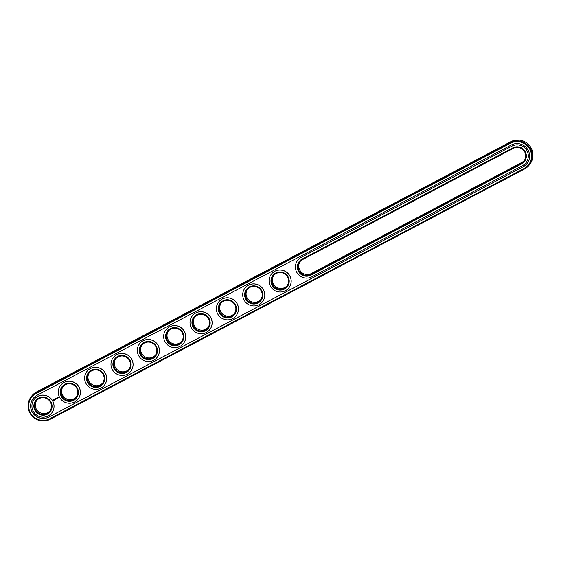 <?xml version="1.0" encoding="UTF-8"?>
<svg xmlns="http://www.w3.org/2000/svg" width="561" height="561" viewBox="0 0 561 561"><rect width="100%" height="100%" fill="white"/><g stroke="black" fill="none" stroke-linecap="round" stroke-linejoin="round"><path stroke-width="0.84" d="M529.339 164.899L529.984 164.05A15.091 14.852 -142.9 0 0 510.776 141.716L36.507 391.985A15.091 14.852 -142.9 0 0 31.661 396.101L31.016 396.95A15.091 14.852 -142.9 0 0 50.224 419.284L524.493 169.015A15.091 14.852 -142.9 0 0 528.644 146.169A15.091 14.852 -142.9 0 0 510.131 142.564L35.862 392.84A15.091 14.852 -142.9 0 0 31.016 396.95M524.072 168.482A14.362 14.144 -142.9 0 0 529.773 149.275A14.362 14.144 -142.9 0 0 510.398 143.3L36.128 393.57A14.362 14.144 -142.9 0 0 30.427 412.784A14.362 14.144 -142.9 0 0 49.803 418.751L524.072 168.482L524.493 169.015M300.128 261.503A8.45 8.317 -142.9 0 0 311.194 273.579L521.975 162.346A8.45 8.317 -142.9 0 0 524.353 160.453M89.339 372.735A8.45 8.317 -142.9 0 0 89.01 381.298A8.45 8.317 -142.9 0 0 102.782 382.918M62.993 386.641A8.45 8.317 -142.9 0 0 62.657 395.196A8.45 8.317 -142.9 0 0 76.436 396.823M273.775 275.409A8.45 8.317 -142.9 0 0 273.445 283.964A8.45 8.317 -142.9 0 0 287.225 285.591M194.73 317.119A8.45 8.317 -142.9 0 0 194.401 325.682A8.45 8.317 -142.9 0 0 208.18 327.301M168.384 331.025A8.45 8.317 -142.9 0 0 168.055 339.58A8.45 8.317 -142.9 0 0 181.827 341.207M247.429 289.315A8.45 8.317 -142.9 0 0 247.099 297.87A8.45 8.317 -142.9 0 0 260.872 299.497M221.083 303.221A8.45 8.317 -142.9 0 0 220.746 311.776A8.45 8.317 -142.9 0 0 234.526 313.396M36.647 400.547A8.45 8.317 -142.9 0 0 36.311 409.102A8.45 8.317 -142.9 0 0 50.09 410.729M115.692 358.83A8.45 8.317 -142.9 0 0 115.356 367.392A8.45 8.317 -142.9 0 0 129.135 369.012M142.038 344.931A8.45 8.317 -142.9 0 0 141.702 353.486A8.45 8.317 -142.9 0 0 155.481 355.113M48.884 417.061L523.154 166.792A12.433 12.244 -142.9 0 0 526.576 147.964A12.433 12.244 -142.9 0 0 511.316 144.997L37.047 395.267A12.433 12.244 -142.9 0 0 33.625 414.088A12.433 12.244 -142.9 0 0 48.884 417.061L48.933 416.991A12.433 12.244 -142.9 0 1 33.078 398.626M302.505 259.617A8.45 8.317 -142.9 0 0 300.177 272.408A8.45 8.317 -142.9 0 0 310.549 274.427L521.33 163.195A8.45 8.317 -142.9 0 0 523.658 150.404A8.45 8.317 -142.9 0 0 513.287 148.385L302.505 259.617L302.084 259.084A9.172 9.032 -142.9 0 0 298.438 271.349A9.172 9.032 -142.9 0 0 310.815 275.163L521.597 163.931A9.172 9.032 -142.9 0 0 525.243 151.666A9.172 9.032 -142.9 0 0 512.866 147.852L302.084 259.084M88.365 382.146A8.45 8.317 -142.9 0 0 102.474 383.352A8.45 8.317 -142.9 0 0 100.763 371.62A8.45 8.317 -142.9 0 0 88.365 382.146M62.012 396.052A8.45 8.317 -142.9 0 0 76.128 397.258A8.45 8.317 -142.9 0 0 74.417 385.526A8.45 8.317 -142.9 0 0 62.012 396.052M272.8 284.82A8.45 8.317 -142.9 0 0 286.916 286.026A8.45 8.317 -142.9 0 0 285.198 274.294A8.45 8.317 -142.9 0 0 272.8 284.82M193.755 326.53A8.45 8.317 -142.9 0 0 207.872 327.736A8.45 8.317 -142.9 0 0 206.153 316.004A8.45 8.317 -142.9 0 0 193.755 326.53M167.409 340.436A8.45 8.317 -142.9 0 0 181.519 341.642A8.45 8.317 -142.9 0 0 179.808 329.91A8.45 8.317 -142.9 0 0 167.409 340.436M246.454 298.725A8.45 8.317 -142.9 0 0 260.563 299.932A8.45 8.317 -142.9 0 0 258.852 288.2A8.45 8.317 -142.9 0 0 246.454 298.725M220.101 312.624A8.45 8.317 -142.9 0 0 234.218 313.837A8.45 8.317 -142.9 0 0 232.506 302.106A8.45 8.317 -142.9 0 0 220.101 312.624M35.666 409.958A8.45 8.317 -142.9 0 0 49.782 411.164A8.45 8.317 -142.9 0 0 48.064 399.432A8.45 8.317 -142.9 0 0 35.666 409.958M114.71 368.24A8.45 8.317 -142.9 0 0 128.827 369.454A8.45 8.317 -142.9 0 0 127.109 357.715A8.45 8.317 -142.9 0 0 114.71 368.24M141.056 354.342A8.45 8.317 -142.9 0 0 155.173 355.548A8.45 8.317 -142.9 0 0 153.462 343.816A8.45 8.317 -142.9 0 0 141.056 354.342M523.154 166.792L523.203 166.722A12.433 12.244 -142.9 0 0 527.172 163.363M523.203 166.722L48.933 416.991M87.656 382.581A9.172 9.032 -142.9 0 0 103.448 383.205A9.172 9.032 -142.9 0 0 95.889 369.278A9.172 9.032 -142.9 0 0 87.656 382.581M61.303 396.487A9.172 9.032 -142.9 0 0 77.102 397.111A9.172 9.032 -142.9 0 0 69.536 383.184A9.172 9.032 -142.9 0 0 61.303 396.487M272.092 285.254A9.172 9.032 -142.9 0 0 287.884 285.879A9.172 9.032 -142.9 0 0 280.325 271.952A9.172 9.032 -142.9 0 0 272.092 285.254M193.047 326.965A9.172 9.032 -142.9 0 0 208.839 327.589A9.172 9.032 -142.9 0 0 201.28 313.662A9.172 9.032 -142.9 0 0 193.047 326.965M166.701 340.871A9.172 9.032 -142.9 0 0 182.493 341.495A9.172 9.032 -142.9 0 0 174.934 327.568A9.172 9.032 -142.9 0 0 166.701 340.871M245.746 299.16A9.172 9.032 -142.9 0 0 261.538 299.784A9.172 9.032 -142.9 0 0 253.979 285.858A9.172 9.032 -142.9 0 0 245.746 299.16M219.393 313.059A9.172 9.032 -142.9 0 0 235.192 313.683A9.172 9.032 -142.9 0 0 227.626 299.756A9.172 9.032 -142.9 0 0 219.393 313.059M34.957 410.393A9.172 9.032 -142.9 0 0 50.749 411.01A9.172 9.032 -142.9 0 0 43.19 397.083A9.172 9.032 -142.9 0 0 34.957 410.393M114.002 368.675A9.172 9.032 -142.9 0 0 129.794 369.299A9.172 9.032 -142.9 0 0 122.235 355.372A9.172 9.032 -142.9 0 0 114.002 368.675M140.348 354.776A9.172 9.032 -142.9 0 0 156.147 355.394A9.172 9.032 -142.9 0 0 148.581 341.474A9.172 9.032 -142.9 0 0 140.348 354.776M526.113 162.564A11.108 10.932 -142.9 0 0 512.004 146.091L301.166 257.387A11.108 10.932 -142.9 0 0 298.108 274.203A11.108 10.932 -142.9 0 0 311.734 276.853L522.522 165.628A11.108 10.932 -142.9 0 0 525.573 148.812A11.108 10.932 -142.9 0 0 511.948 146.162M512.004 146.091L301.215 257.324A11.108 10.932 -142.9 0 0 297.646 260.353A11.108 10.932 -142.9 0 0 297.625 260.388M34.137 399.425A11.108 10.932 37.1 0 1 49.62 397.377A11.108 10.932 37.1 0 1 51.843 412.833M58.407 397.77L58.028 397.595L58.407 397.77M58.624 397.279L59.031 397.595L58.624 397.279M53.253 399.523L53.316 400.358L54.158 400.309L54.094 399.467L53.253 399.523M54.361 399.299L54.929 399.642L54.445 399.299L54.754 399.081L54.361 399.299L54.873 399.593M54.817 398.997L55.336 399.425L55.266 398.759L54.817 398.997L55.343 399.411M55.364 398.668L56.002 399.067M56.303 398.191L56.64 398.724M56.289 398.64L55.869 398.401L56.128 398.969L55.981 398.534L56.591 398.724M56.836 397.889L56.836 398.64L56.836 397.889M57.005 397.798L57.32 398.38L57.005 397.798M57.524 397.525L57.524 398.275L57.524 397.525M60.49 385.519A11.108 10.932 37.1 0 1 60.511 385.484A11.108 10.932 37.1 0 1 75.966 383.479A11.108 10.932 37.1 0 1 78.196 398.927M86.836 371.613A11.108 10.932 37.1 0 1 86.864 371.585A11.108 10.932 37.1 0 1 102.312 369.573A11.108 10.932 37.1 0 1 104.542 385.028M113.182 357.715A11.108 10.932 37.1 0 1 128.665 355.667A11.108 10.932 37.1 0 1 130.888 371.123M139.535 343.809A11.108 10.932 37.1 0 1 139.556 343.774A11.108 10.932 37.1 0 1 155.011 341.761A11.108 10.932 37.1 0 1 157.262 357.182A11.108 10.932 37.1 0 1 157.241 357.217M165.881 329.903A11.108 10.932 37.1 0 1 181.357 327.862A11.108 10.932 37.1 0 1 183.615 343.283A11.108 10.932 37.1 0 1 183.587 343.311M192.255 315.969L192.206 316.032A11.108 10.932 -142.9 0 0 191.357 327.855A11.108 10.932 -142.9 0 0 209.912 329.44A11.108 10.932 -142.9 0 0 207.654 314.027A11.108 10.932 -142.9 0 0 192.206 316.032A11.108 10.932 37.1 0 1 207.71 313.957A11.108 10.932 37.1 0 1 209.933 329.412M218.58 302.099A11.108 10.932 37.1 0 1 218.601 302.063A11.108 10.932 37.1 0 1 234.056 300.051A11.108 10.932 37.1 0 1 236.279 315.506M244.926 288.193A11.108 10.932 37.1 0 1 260.402 286.145A11.108 10.932 37.1 0 1 262.653 301.566A11.108 10.932 37.1 0 1 262.632 301.601M271.272 274.287A11.108 10.932 37.1 0 1 286.755 272.246A11.108 10.932 37.1 0 1 289.006 287.667A11.108 10.932 37.1 0 1 288.978 287.695M85.966 383.472A11.108 10.932 -142.9 0 0 104.514 385.056A11.108 10.932 -142.9 0 0 102.263 369.636A11.108 10.932 -142.9 0 0 85.966 383.472M59.62 397.377A11.108 10.932 -142.9 0 0 78.168 398.962A11.108 10.932 -142.9 0 0 75.917 383.542A11.108 10.932 -142.9 0 0 59.62 397.377M270.402 286.145A11.108 10.932 -142.9 0 0 288.95 287.73A11.108 10.932 -142.9 0 0 286.699 272.309A11.108 10.932 -142.9 0 0 270.402 286.145M165.011 341.761A11.108 10.932 -142.9 0 0 183.559 343.346A11.108 10.932 -142.9 0 0 181.308 327.926A11.108 10.932 -142.9 0 0 165.011 341.761M244.056 300.051A11.108 10.932 -142.9 0 0 262.604 301.636A11.108 10.932 -142.9 0 0 260.353 286.215A11.108 10.932 -142.9 0 0 244.056 300.051M217.71 313.95A11.108 10.932 -142.9 0 0 236.258 315.541A11.108 10.932 -142.9 0 0 234.007 300.121A11.108 10.932 -142.9 0 0 217.71 313.95M33.267 411.276A11.108 10.932 -142.9 0 0 51.822 412.868A11.108 10.932 -142.9 0 0 49.564 397.447A11.108 10.932 -142.9 0 0 33.267 411.276M112.312 369.566A11.108 10.932 -142.9 0 0 130.867 371.158A11.108 10.932 -142.9 0 0 128.609 355.737A11.108 10.932 -142.9 0 0 112.312 369.566M138.665 355.667A11.108 10.932 -142.9 0 0 157.213 357.252A11.108 10.932 -142.9 0 0 154.962 341.831A11.108 10.932 -142.9 0 0 138.665 355.667M58.632 397.272L58.982 397.532M53.267 399.509L53.197 399.888M53.127 399.972L54.158 400.302M55.876 398.401L56.184 398.962M56.373 398.331L56.598 398.71M55.981 398.534L56.352 398.717M56.528 398.051L56.843 398.619M56.991 397.854L57.327 398.359M57.215 397.693L57.846 398.093M53.477 399.727L53.905 399.67L53.849 400.175L53.414 399.937L53.8 399.621M510.776 141.716L510.131 142.564L510.398 143.3M36.507 391.985L35.862 392.84L36.128 393.57M50.224 419.284L49.803 418.751M311.194 273.579L310.549 274.427L310.815 275.163M521.975 162.346L521.33 163.195L521.597 163.931M513.287 148.385L512.866 147.852"/></g></svg>
